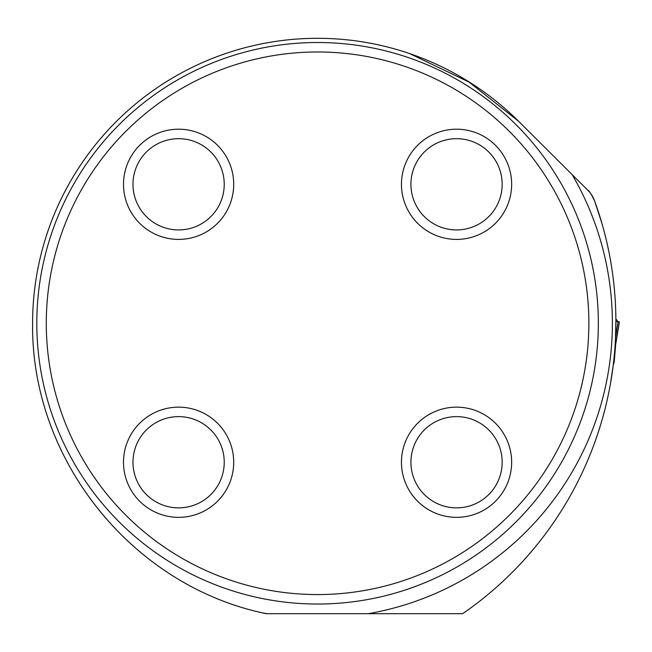 <?xml version="1.0" encoding="UTF-8"?>
<svg xmlns="http://www.w3.org/2000/svg" width="652" height="652" viewBox="0 0 652 652"><rect width="100%" height="100%" fill="white"/><g stroke="black" fill="none" stroke-linecap="round" stroke-linejoin="round"><path stroke-width="0.98" d="M612.195 372.952L611.845 375.275M610.443 383.751L613.247 365.079L614.176 362.121L615.627 344.884L614.917 348.078M615.887 320.197L615.447 339.529M409.57 53.554L469.041 82.07L518.699 121.378A284.981 284.981 0 0 0 32.6 323.278C30.921 458.69 130.481 583.964 262.471 612.88A297.369 297.369 0 0 0 265.331 613.532A7.017 7.017 0 0 0 266.855 613.703L462.627 613.703A354.468 354.468 0 0 0 594.518 200.661L601.886 223.212M587.949 190.368C588.903 190.384 591.087 193.815 594.518 200.661A28.077 28.077 0 0 0 587.949 190.368L518.699 121.378M598.34 323.278A280.767 280.767 0 0 1 317.581 604.037A280.767 280.767 0 0 1 36.814 323.278A280.767 280.767 0 0 1 317.581 42.51A280.767 280.767 0 0 1 598.34 323.278M588.87 323.278A271.289 271.289 0 0 1 181.932 558.218A271.289 271.289 0 0 1 181.932 88.33A271.289 271.289 0 0 1 588.87 323.278M233.709 462.244A55.102 55.102 0 0 0 178.607 407.15A55.102 55.102 0 0 0 123.505 462.244A55.102 55.102 0 0 0 178.607 517.346A55.102 55.102 0 0 0 233.709 462.244M233.709 184.304A55.102 55.102 0 0 1 178.607 239.406A55.102 55.102 0 0 1 123.505 184.304A55.102 55.102 0 0 1 178.607 129.202A55.102 55.102 0 0 1 233.709 184.304M511.649 462.244A55.102 55.102 0 0 1 456.547 517.346A55.102 55.102 0 0 1 401.453 462.244A55.102 55.102 0 0 1 456.547 407.15A55.102 55.102 0 0 1 511.649 462.244M511.649 184.304A55.102 55.102 0 0 0 456.547 129.202A55.102 55.102 0 0 0 401.453 184.304A55.102 55.102 0 0 0 456.547 239.406A55.102 55.102 0 0 0 511.649 184.304M410.923 462.244A45.624 45.624 0 0 1 479.359 422.732A45.624 45.624 0 0 1 479.359 501.755A45.624 45.624 0 0 1 410.923 462.244M410.923 184.304A45.624 45.624 0 0 1 479.359 144.793A45.624 45.624 0 0 1 479.359 223.815A45.624 45.624 0 0 1 410.923 184.304M132.984 184.304A45.624 45.624 0 0 1 201.419 144.793A45.624 45.624 0 0 1 201.419 223.815A45.624 45.624 0 0 1 132.984 184.304M132.984 462.244A45.624 45.624 0 0 1 201.419 422.732A45.624 45.624 0 0 1 201.419 501.755A45.624 45.624 0 0 1 132.984 462.244M615.879 318.861L617.77 321.591L619.343 321.876L615.309 346.53M618.063 321.729L615.529 337.964M615.627 344.884L619.4 321.868L618.3 321.762M614.2 361.999L615.659 344.729M615.887 321.729L619.098 321.835M572.179 174.654A294.802 294.802 0 0 1 368.184 613.703M266.97 613.703A294.802 294.802 0 0 1 262.471 612.88M617.085 335.976L619.4 321.868"/></g></svg>
